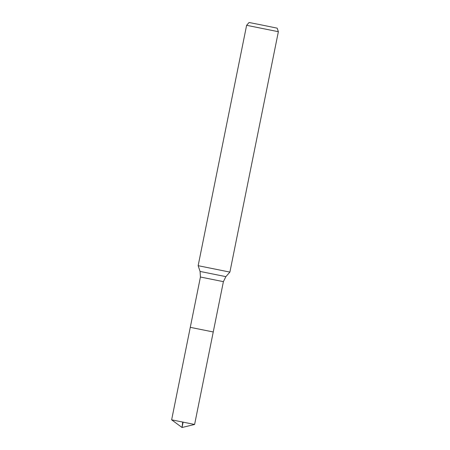 <?xml version="1.0" encoding="UTF-8"?>
<svg xmlns="http://www.w3.org/2000/svg" width="450" height="450" viewBox="0 0 450 450"><rect width="100%" height="100%" fill="white"/><g stroke="black" fill="none" stroke-linecap="round" stroke-linejoin="round"><path stroke-width="0.67" d="M278.364 31.708L246.617 25.307L249.086 22.5L263.632 25.38L277.172 28.164L278.364 31.708L229.894 272.093L198.146 265.691L200.081 271.44L225.883 276.643L223.397 281.649L213.249 331.971L190.282 327.341L213.249 331.971L190.282 327.341L171.636 419.827L194.602 424.463L182.036 427.5L171.636 419.833M246.617 25.307L198.146 265.691M183.127 422.106L182.036 427.5L182.711 422.106L182.036 427.5M223.397 281.649L200.43 277.02L190.282 327.341M225.883 276.643L229.894 272.093M200.081 271.44L200.43 277.02M213.249 331.971L194.602 424.463"/></g></svg>
